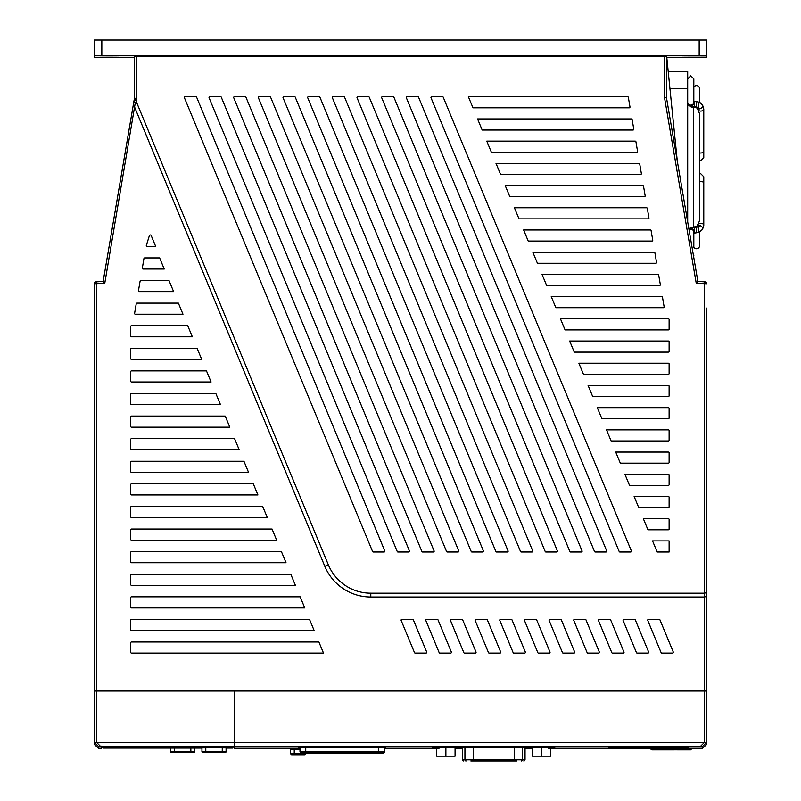<?xml version="1.0" encoding="UTF-8"?>
<svg xmlns="http://www.w3.org/2000/svg" width="801" height="801" viewBox="0 0 801 801"><rect width="100%" height="100%" fill="white"/><g stroke="black" fill="none" stroke-linecap="round" stroke-linejoin="round"><path stroke-width="1.2" d="M299.985 748.264L234.313 748.264L234.313 742.337L94.358 742.427L94.358 691.013L706.642 691.013L706.642 742.427L234.313 742.337L234.313 690.632M94.358 668.234L94.358 690.632L706.642 690.632L706.642 680.099M94.358 665.931L94.358 283.754A1.912 1.912 0 0 1 96.17 281.842L103.129 281.481L133.407 104.24L324.816 566.297A49.782 49.782 0 0 0 370.793 597.005L704.349 597.005L706.642 596.465L706.642 690.632M706.642 677.806L706.642 668.234M706.642 665.931L706.642 649.661M706.642 619.794L706.642 605.626M706.642 574.988L706.642 560.63M706.642 530.382L706.642 515.824M706.642 485.576L706.642 471.028M706.642 440.77L706.642 426.032M706.642 396.165L706.642 381.616M706.642 352.13L706.642 337.581M706.642 308.095L706.642 592.63L704.349 593.181L704.449 281.822L697.871 281.481L696.239 283.314L706.642 283.754A1.912 1.912 0 0 0 704.83 281.842L704.449 281.822M687.689 221.907L687.689 71.449L668.194 71.449M103.229 280.931L131.214 117.126M124.866 154.263L128.5 132.996M118.518 191.409L122.153 170.142M112.18 228.555L115.805 207.279M106.213 263.439L109.467 244.425M697.871 281.481L666.442 97.502L664.52 97.662L664.52 56.18L666.442 56.15L666.442 97.502L666.632 55.97L677.276 160.951M666.442 56.15L565.536 55.659M134.558 56.15L136.48 56.18L136.48 102.117L134.558 97.502L134.558 56.05L565.536 55.91L236.886 55.68M235.464 55.68L192.57 56.05M235.464 56.05L565.536 56.05M664.52 56.18L136.48 56.18M324.816 566.297L328.35 564.825A45.947 45.947 0 0 0 370.793 593.181L704.349 593.181L704.349 690.632M328.35 564.825L136.48 102.117L135.369 102.278A2.563 0.821 3.5 0 1 133.897 101.407L133.407 104.24M373.286 552.009L384.069 552.009A0.761 0.761 0 0 0 384.78 550.958L196.615 97.191A0.761 0.761 0 0 0 195.915 96.721L185.131 96.721A0.761 0.761 0 0 0 184.42 97.782L372.585 551.539A0.761 0.761 0 0 0 373.286 552.009M397.947 552.009L408.73 552.009A0.761 0.761 0 0 0 409.431 550.958L221.276 97.191A0.761 0.761 0 0 0 220.575 96.721L209.792 96.721A0.761 0.761 0 0 0 209.081 97.782L397.246 551.539A0.761 0.761 0 0 0 397.947 552.009M422.598 552.009L433.391 552.009A0.761 0.761 0 0 0 434.092 550.958L245.937 97.191A0.761 0.761 0 0 0 245.236 96.721L234.453 96.721A0.761 0.761 0 0 0 233.742 97.782L421.907 551.539A0.761 0.761 0 0 0 422.598 552.009M447.258 552.009L458.052 552.009A0.761 0.761 0 0 0 458.753 550.958L270.598 97.191A0.761 0.761 0 0 0 269.897 96.721L259.113 96.721A0.761 0.761 0 0 0 258.403 97.782L446.568 551.539A0.761 0.761 0 0 0 447.258 552.009M471.919 552.009L482.713 552.009A0.761 0.761 0 0 0 483.414 550.958L295.259 97.191A0.761 0.761 0 0 0 294.558 96.721L283.764 96.721A0.761 0.761 0 0 0 283.063 97.782L471.218 551.539A0.761 0.761 0 0 0 471.919 552.009M496.58 552.009L507.363 552.009A0.761 0.761 0 0 0 508.074 550.958L319.919 97.191A0.761 0.761 0 0 0 319.219 96.721L308.425 96.721A0.761 0.761 0 0 0 307.724 97.782L495.879 551.539A0.761 0.761 0 0 0 496.58 552.009M521.241 552.009L532.024 552.009A0.761 0.761 0 0 0 532.735 550.958L344.57 97.191A0.761 0.761 0 0 0 343.879 96.721L333.086 96.721A0.761 0.761 0 0 0 332.385 97.782L520.54 551.539A0.761 0.761 0 0 0 521.241 552.009M545.902 552.009L556.685 552.009A0.761 0.761 0 0 0 557.396 550.958L369.231 97.191A0.761 0.761 0 0 0 368.54 96.721L357.747 96.721A0.761 0.761 0 0 0 357.046 97.782L545.201 551.539A0.761 0.761 0 0 0 545.902 552.009M570.562 552.009L581.346 552.009A0.761 0.761 0 0 0 582.057 550.958L393.892 97.191A0.761 0.761 0 0 0 393.191 96.721L382.407 96.721A0.761 0.761 0 0 0 381.707 97.782L569.861 551.539A0.761 0.761 0 0 0 570.562 552.009M595.223 552.009L606.007 552.009A0.761 0.761 0 0 0 606.717 550.958L418.553 97.191A0.761 0.761 0 0 0 417.852 96.721L407.068 96.721A0.761 0.761 0 0 0 406.357 97.782L594.522 551.539A0.761 0.761 0 0 0 595.223 552.009M619.884 552.009L630.667 552.009A0.761 0.761 0 0 0 631.378 550.958L443.213 97.191A0.761 0.761 0 0 0 442.512 96.721L431.729 96.721A0.761 0.761 0 0 0 431.018 97.782L619.183 551.539A0.761 0.761 0 0 0 619.884 552.009M652.555 540.905L657.16 552.009L669.115 552.009L669.115 540.905L652.555 540.905M669.115 529.04L669.115 519.469A0.761 0.761 0 0 0 668.354 518.698L643.343 518.698L647.949 529.801L668.354 529.801A0.761 0.761 0 0 0 669.115 529.04M669.115 506.833L669.115 497.251A0.761 0.761 0 0 0 668.354 496.49L634.132 496.49L638.737 507.594L668.354 507.594A0.761 0.761 0 0 0 669.115 506.833M669.115 484.615L669.115 475.043A0.761 0.761 0 0 0 668.354 474.282L624.92 474.282L629.526 485.386L668.354 485.386A0.761 0.761 0 0 0 669.115 484.615M669.115 462.407L669.115 452.835A0.761 0.761 0 0 0 668.354 452.074L615.719 452.074L620.324 463.178L668.354 463.178A0.761 0.761 0 0 0 669.115 462.407M629.976 106.933L628.344 97.362A0.761 0.761 0 0 0 627.583 96.721L468.365 96.721L472.97 107.825L629.226 107.825A0.761 0.761 0 0 0 629.976 106.933L628.344 97.362M632.139 119.569L633.771 129.141L632.139 119.569A0.761 0.761 0 0 0 631.378 118.928L477.566 118.928L482.172 130.032L633.02 130.032A0.761 0.761 0 0 0 633.771 129.141A0.761 0.761 0 0 1 633.02 130.032M635.934 141.777L637.566 151.359L635.934 141.777A0.761 0.761 0 0 0 635.173 141.136L486.778 141.136L491.383 152.25L636.815 152.25A0.761 0.761 0 0 0 637.566 151.349A0.761 0.761 0 0 1 636.815 152.25M641.361 173.557L639.729 163.985A0.761 0.761 0 0 0 638.968 163.354L495.989 163.354L500.595 174.458L640.61 174.458A0.761 0.761 0 0 0 641.361 173.557L639.729 163.985M645.155 195.764L643.523 186.192A0.761 0.761 0 0 0 642.762 185.562L505.201 185.562L509.806 196.666L644.404 196.666A0.761 0.761 0 0 0 645.155 195.764M519.018 218.873L648.199 218.873A0.761 0.761 0 0 0 648.95 217.982L647.318 208.41A0.761 0.761 0 0 0 646.557 207.769L514.412 207.769L519.018 218.873M651.103 230.618L652.745 240.19L651.103 230.618A0.761 0.761 0 0 0 650.352 229.977L523.624 229.977L528.219 241.081L651.994 241.081A0.761 0.761 0 0 0 652.745 240.19A0.761 0.761 0 0 1 651.994 241.081M669.115 395.784L669.115 386.212A0.761 0.761 0 0 0 668.354 385.441L588.084 385.441L592.69 396.545L668.354 396.545A0.761 0.761 0 0 0 669.115 395.784M669.115 417.992L669.115 408.42A0.761 0.761 0 0 0 668.354 407.649L597.296 407.649L601.901 418.753L668.354 418.753A0.761 0.761 0 0 0 669.115 417.992M669.115 440.2L669.115 430.628A0.761 0.761 0 0 0 668.354 429.867L606.507 429.867L611.113 440.971L668.354 440.971A0.761 0.761 0 0 0 669.115 440.2M656.54 262.398L654.898 252.826A0.761 0.761 0 0 0 654.147 252.185L532.825 252.185L537.431 263.289L655.789 263.289A0.761 0.761 0 0 0 656.54 262.398L654.898 252.826M658.692 275.033L660.334 284.605L658.692 275.033A0.761 0.761 0 0 0 657.941 274.393L542.037 274.393L546.642 285.496L659.583 285.496A0.761 0.761 0 0 0 660.334 284.605A0.761 0.761 0 0 1 659.583 285.496M664.129 306.813L662.487 297.241A0.761 0.761 0 0 0 661.736 296.61L551.248 296.61L555.854 307.714L663.378 307.714A0.761 0.761 0 0 0 664.129 306.813L662.487 297.241M669.115 329.151L669.115 319.579A0.761 0.761 0 0 0 668.354 318.818L560.46 318.818L565.065 329.922L668.354 329.922A0.761 0.761 0 0 0 669.115 329.151M669.115 351.359L669.115 341.787A0.761 0.761 0 0 0 668.354 341.026L569.671 341.026L574.267 352.13L668.354 352.13A0.761 0.761 0 0 0 669.115 351.359M669.115 373.576L669.115 364.004A0.761 0.761 0 0 0 668.354 363.233L578.873 363.233L583.478 374.337L668.354 374.337A0.761 0.761 0 0 0 669.115 373.576M706.642 596.465L706.642 592.63M706.642 575.368L706.642 605.236M94.358 690.632L94.358 283.754A1.912 1.912 0 0 1 96.12 281.852L103.129 281.481L104.761 283.314L135.369 102.278M415.198 653.105L425.992 653.105A0.761 0.761 0 0 0 426.693 652.044L413.356 619.884A0.761 0.761 0 0 0 412.655 619.403L401.872 619.403A0.761 0.761 0 0 0 401.161 620.465L414.497 652.635A0.761 0.761 0 0 0 415.198 653.105M439.859 653.105L450.653 653.105A0.761 0.761 0 0 0 451.353 652.044L438.017 619.884A0.761 0.761 0 0 0 437.316 619.403L426.532 619.403A0.761 0.761 0 0 0 425.822 620.465L439.158 652.635A0.761 0.761 0 0 0 439.859 653.105M464.52 653.105L475.303 653.105A0.761 0.761 0 0 0 476.014 652.044L462.678 619.884A0.761 0.761 0 0 0 461.977 619.403L451.193 619.403A0.761 0.761 0 0 0 450.482 620.465L463.819 652.635A0.761 0.761 0 0 0 464.52 653.105M489.181 653.105L499.964 653.105A0.761 0.761 0 0 0 500.675 652.044L487.338 619.884A0.761 0.761 0 0 0 486.638 619.403L475.854 619.403A0.761 0.761 0 0 0 475.143 620.465L488.48 652.635A0.761 0.761 0 0 0 489.181 653.105M513.841 653.105L524.625 653.105A0.761 0.761 0 0 0 525.336 652.044L511.999 619.884A0.761 0.761 0 0 0 511.298 619.403L500.515 619.403A0.761 0.761 0 0 0 499.804 620.465L513.141 652.635A0.761 0.761 0 0 0 513.841 653.105M538.502 653.105L549.286 653.105A0.761 0.761 0 0 0 549.997 652.044L536.66 619.884A0.761 0.761 0 0 0 535.959 619.403L525.176 619.403A0.761 0.761 0 0 0 524.465 620.465L537.801 652.635A0.761 0.761 0 0 0 538.502 653.105M563.163 653.105L573.947 653.105A0.761 0.761 0 0 0 574.657 652.044L561.321 619.884A0.761 0.761 0 0 0 560.62 619.403L549.836 619.403A0.761 0.761 0 0 0 549.126 620.465L562.462 652.635A0.761 0.761 0 0 0 563.163 653.105M587.824 653.105L598.607 653.105A0.761 0.761 0 0 0 599.318 652.044L585.982 619.884A0.761 0.761 0 0 0 585.281 619.403L574.487 619.403A0.761 0.761 0 0 0 573.786 620.465L587.123 652.635A0.761 0.761 0 0 0 587.824 653.105M612.485 653.105L623.268 653.105A0.761 0.761 0 0 0 623.979 652.044L610.632 619.884A0.761 0.761 0 0 0 609.941 619.403L599.148 619.403A0.761 0.761 0 0 0 598.447 620.465L611.784 652.635A0.761 0.761 0 0 0 612.485 653.105M637.145 653.105L647.929 653.105A0.761 0.761 0 0 0 648.64 652.044L635.293 619.884A0.761 0.761 0 0 0 634.602 619.403L623.809 619.403A0.761 0.761 0 0 0 623.108 620.465L636.445 652.635A0.761 0.761 0 0 0 637.145 653.105M661.806 653.105L672.59 653.105A0.761 0.761 0 0 0 673.291 652.044L659.954 619.884A0.761 0.761 0 0 0 659.263 619.403L648.47 619.403A0.761 0.761 0 0 0 647.769 620.465L661.105 652.635A0.761 0.761 0 0 0 661.806 653.105M130.733 462.027L130.733 471.599A0.761 0.761 0 0 0 131.494 472.37L248.55 472.37L243.945 461.266L131.494 461.266A0.761 0.761 0 0 0 130.733 462.027M130.733 439.439L130.733 449.011A0.761 0.761 0 0 0 131.494 449.772L239.189 449.772L234.583 438.668L131.494 438.668A0.761 0.761 0 0 0 130.733 439.439M130.733 416.84L130.733 426.412A0.761 0.761 0 0 0 131.494 427.183L229.817 427.183L225.211 416.079L131.494 416.079A0.761 0.761 0 0 0 130.733 416.84M130.733 394.252L130.733 403.824A0.761 0.761 0 0 0 131.494 404.585L220.445 404.585L215.839 393.481L131.494 393.481A0.761 0.761 0 0 0 130.733 394.252M130.733 371.654L130.733 381.236A0.761 0.761 0 0 0 131.494 381.997L211.084 381.997L206.478 370.893L131.494 370.893A0.761 0.761 0 0 0 130.733 371.654M130.733 349.066L130.733 358.638A0.761 0.761 0 0 0 131.494 359.409L201.712 359.409L197.106 348.305L131.494 348.305A0.761 0.761 0 0 0 130.733 349.066M130.733 326.478L130.733 336.05A0.761 0.761 0 0 0 131.494 336.81L192.34 336.81L187.734 325.707L131.494 325.707A0.761 0.761 0 0 0 130.733 326.478M136.23 303.749L134.598 313.331A0.761 0.761 0 0 0 135.349 314.222L182.978 314.222L178.373 303.118L136.991 303.118A0.761 0.761 0 0 0 136.23 303.749M140.095 281.161L138.453 290.743A0.761 0.761 0 0 0 139.214 291.624L173.607 291.624L169.001 280.52L140.846 280.52A0.761 0.761 0 0 0 140.095 281.161M143.95 258.573L142.318 268.145A0.761 0.761 0 0 0 143.069 269.036L164.235 269.036L159.629 257.932L144.711 257.932A0.761 0.761 0 0 0 143.95 258.573M130.733 620.174L130.733 629.746A0.761 0.761 0 0 0 131.494 630.507L314.132 630.507L309.526 619.403L131.494 619.403A0.761 0.761 0 0 0 130.733 620.174M130.733 597.576L130.733 607.158A0.761 0.761 0 0 0 131.494 607.919L304.76 607.919L300.155 596.815L131.494 596.815A0.761 0.761 0 0 0 130.733 597.576M130.733 574.988L130.733 584.56A0.761 0.761 0 0 0 131.494 585.331L295.399 585.331L290.793 574.227L131.494 574.227A0.761 0.761 0 0 0 130.733 574.988M130.733 552.4L130.733 561.972A0.761 0.761 0 0 0 131.494 562.733L286.027 562.733L281.421 551.629L131.494 551.629A0.761 0.761 0 0 0 130.733 552.4M130.733 529.801L130.733 539.373A0.761 0.761 0 0 0 131.494 540.144L276.655 540.144L272.05 529.04L131.494 529.04A0.761 0.761 0 0 0 130.733 529.801M149.386 235.634L146.333 245.446A0.761 0.761 0 0 0 147.064 246.448L155.694 246.448L151.179 235.544A0.961 0.961 0 0 0 149.386 235.634M130.733 642.762L130.733 652.334A0.761 0.761 0 0 0 131.494 653.105L323.504 653.105L318.898 642.002L131.494 642.002A0.761 0.761 0 0 0 130.733 642.762M130.733 507.213L130.733 516.785A0.761 0.761 0 0 0 131.494 517.546L267.294 517.546L262.688 506.442L131.494 506.442A0.761 0.761 0 0 0 130.733 507.213M130.733 484.615L130.733 494.197A0.761 0.761 0 0 0 131.494 494.958L257.922 494.958L253.316 483.854L131.494 483.854A0.761 0.761 0 0 0 130.733 484.615M134.558 97.502L133.897 101.407M94.358 284.345L94.358 283.754L104.761 283.314M135.309 56.05L192 55.659M134.458 96.2L134.458 97.492M134.388 57.282L134.378 97.472M94.168 55.659L94.168 40.05L101.827 40.05L101.827 55.609L94.168 55.659L94.168 57.282L134.438 57.282L134.558 79.629M666.762 57.282L706.832 57.282L706.832 55.89L691.523 55.88C678.677 55.83 678.677 55.79 691.523 55.74L706.832 55.73L699.173 55.609L699.173 40.05L706.832 40.05L706.832 55.659M101.827 55.609L699.173 55.609M691.523 55.88C678.677 55.83 678.677 55.79 691.523 55.74L691.523 55.88M608.46 55.93L666.632 55.97M627.874 55.75L609 55.75M565.536 55.75L609 55.659M109.477 55.74C122.323 55.79 122.323 55.83 109.477 55.88C96.641 55.83 96.641 55.79 109.477 55.74C122.323 55.79 122.323 55.83 109.477 55.88C96.641 55.83 96.641 55.79 109.477 55.74M608.43 55.93L666.442 56.03M627.874 55.95L628.374 55.95M101.827 40.05L699.173 40.05M182.978 314.222L135.349 314.222A0.761 0.761 0 0 1 134.598 313.331M139.204 291.624L173.607 291.624M143.069 269.036L164.235 269.036M147.064 246.448L146.333 245.446M643.523 186.192L645.155 195.774A0.761 0.761 0 0 1 644.404 196.666M647.318 208.41L648.95 217.982A0.761 0.761 0 0 1 648.199 218.873M656.54 262.408A0.761 0.761 0 0 1 655.789 263.289M94.358 742.327L96.531 742.327M98.373 746.442L94.368 742.427L94.358 744.419L98.373 748.264L98.373 746.442L100.495 746.342L234.313 746.342L234.313 691.013M101.827 746.352L103.239 746.662L101.447 746.732L101.437 748.264L101.827 746.352L233.932 746.352M101.827 746.692L101.827 747.874L101.827 746.692M233.912 745.991C233.942 748.054 233.942 748.054 233.912 745.991C233.942 748.054 233.942 748.054 233.912 745.991M101.847 745.991C101.817 748.054 101.817 748.054 101.847 745.991C101.817 748.054 101.817 748.054 101.847 745.991M233.261 746.672L233.922 747.533M232.69 746.412L103.069 746.732M205.787 752.469L222.247 752.469L205.787 752.469C200.48 752.389 203.754 752.83 201.952 751.688A0.761 0.761 -0 0 0 202.723 752.449L225.311 752.459L202.723 752.449A0.761 0.761 0 0 1 201.952 751.688L205.787 751.458L205.787 752.229L202.723 752.279A0.761 0.761 180 0 1 201.952 751.508L201.952 748.064L200.841 747.924L205.787 747.854L205.787 751.458L226.082 751.508A0.761 0.761 180 0 1 225.311 752.269L222.247 752.229L222.247 747.854L205.787 747.854M222.247 747.854L227.194 747.924L226.082 748.064L226.082 751.508L226.082 747.884M222.247 752.469C227.544 752.389 224.27 752.84 226.082 751.688L226.082 751.688A0.761 0.761 0 0 1 225.311 752.459A0.761 0.761 -0 0 0 226.082 751.688L226.082 751.508M174.388 748.064L174.388 752.469L171.324 752.459A0.761 0.761 0 0 1 170.553 751.688L194.683 751.688A0.761 0.761 0 0 1 193.912 752.459L190.848 752.469L190.848 748.064M194.683 748.064L194.683 751.688A0.761 0.761 0 0 1 193.912 752.459M174.388 752.469L190.848 752.469L174.388 752.469C169.081 752.389 172.355 752.83 170.553 751.688L170.553 748.064M201.952 751.508L201.952 747.884M213.827 752.339L217.852 752.409L213.827 752.299M651.503 749.726L650.282 748.504M691.894 748.264L690.342 749.816L692.414 748.264M691.513 748.635L690.943 749.726M690.342 749.816L688.81 749.806L688.81 748.264M650.802 748.504L652.104 749.816L650.632 748.344L652.104 749.816L688.81 749.806M675.623 749.826L665.541 749.846M233.932 747.874L234.313 746.342L702.627 746.442L706.632 742.427L706.642 744.419L702.627 748.264L702.627 746.442M548.305 748.184C557.126 748.114 557.126 747.994 548.305 747.824L439.178 747.824C430.357 747.994 430.357 748.114 439.178 748.184M550.798 748.174L555.003 748.044M455.068 748.254L462.437 748.254M525.045 748.254L532.415 748.254M432.48 748.044L436.685 748.174M384.42 748.244L385.561 748.214L385.561 747.443L378.673 747.213L305.732 747.213L298.833 747.443L298.833 748.214L299.985 748.244M676.394 746.953L677.546 748.114L688.46 748.074L632.329 747.443L632.329 748.194L635.614 748.194M676.895 747.503L677.546 748.154L675.243 748.184M668.545 748.194L671.829 748.194M632.329 748.194L630.167 748.184L630.677 747.453M625.511 748.134L630.167 748.184M632.329 747.443L608.81 747.713L622.017 748.104M677.546 747.653L678.367 747.673M385.561 747.443L385.561 748.214M532.415 747.563L532.415 756.164L550.798 756.164L550.798 747.864M541.606 747.563L541.606 756.164M470.858 760.95L516.625 760.95M510.437 760.95L474.803 760.95M509.877 760.95L506.052 760.95M501.116 760.95L497.281 760.95M492.345 760.95L488.51 760.95M483.574 760.95L479.749 760.95M479.188 760.95L475.363 760.95M487.959 760.95L484.134 760.95M496.73 760.95L492.895 760.95M505.501 760.95L501.666 760.95M436.685 747.864L436.685 756.164L455.068 756.164L455.068 747.563M445.877 747.563L445.877 756.164M305.732 747.213L305.732 751.368L299.985 751.498L299.985 747.323L299.985 751.678L301.136 752.83L305.732 753.3L290.413 753.3L291.564 754.742L304.58 754.742L301.897 754.392L301.897 752.83M301.136 752.83L305.732 752.509L305.732 751.368L378.673 751.368L378.673 747.213M383.268 752.64L384.42 751.498L384.42 752.129L383.268 753.28L384.42 752.129L384.42 747.323L384.42 751.498L378.673 751.368L378.673 752.509L383.268 752.64L383.268 753.28L305.732 753.29L304.58 754.442M305.732 752.509L378.673 752.509M339.083 752.96L335.058 753M339.083 752.99L335.058 753.07M354.192 753.07L358.778 753.09L354.192 753.1M350.588 753.13L346.372 753.13L350.588 753.18M331.214 753.1L324.405 753.08L331.214 753.1M299.985 749.576L290.413 749.656L290.413 753.3L290.413 749.946M305.732 753.591L304.58 754.742L305.732 752.91M294.237 749.576L294.237 754.392L291.564 754.742L290.413 753.591M294.237 754.392L301.897 754.392M668.545 747.443L668.545 748.504L635.614 748.504L635.614 747.543L637.145 747.543L637.145 748.504M668.545 747.543L637.145 747.543M622.017 747.673L622.017 748.504L624.51 748.504A1.532 1.532 0 0 0 625.911 747.593M671.298 747.443A1.532 1.532 0 0 0 672.76 748.504L675.243 748.504L675.243 747.543L672.49 747.443M696.77 226.433L693.265 227.134L694.657 227.624L698.282 226.923L699.984 225.572A3.064 1.962 33.6 0 1 702.757 228.655A3.064 1.962 33.6 0 1 702.537 229.426L703.769 225.431A3.064 2.163 0 0 0 700.705 223.269A3.064 2.163 0 0 0 697.641 225.431L696.77 226.433L698.282 226.923L698.672 232.26L693.816 233.261M689.03 229.757A3.064 3.024 0 0 1 693.816 232.25L693.816 231.379A3.064 3.024 180 0 0 690.752 228.365L694.657 227.624L694.217 233.191M693.816 245.737L693.816 238.668M690.752 228.365A3.064 3.024 180 0 0 688.9 228.976M697.691 225.061L699.563 220.645L699.563 113.712L697.691 109.296M697.641 224.691L697.641 225.431M699.563 152.841A3.064 2.163 0 0 0 700.705 153.001A3.064 2.163 0 0 0 703.769 150.838L703.769 108.926L702.537 104.931L703.769 108.926A3.064 2.163 180 0 1 700.705 111.089A3.064 2.163 180 0 1 697.641 108.926L697.641 109.657M698.672 102.097L694.217 101.166L694.657 106.743L698.282 107.434L699.984 108.786A3.064 1.962 146.4 0 0 702.757 105.702A3.064 1.962 146.4 0 0 702.537 104.931L698.672 102.097L698.282 107.434L696.77 107.925L693.265 107.224C690.762 107.404 688.9 105.992 687.689 102.979A3.064 3.024 -0 0 0 690.752 105.992A3.064 3.024 -0 0 0 693.816 102.979L693.816 102.107A3.064 3.024 180 0 1 690.752 105.121A3.064 3.024 180 0 1 687.689 102.107M690.752 105.992L694.657 106.743L693.265 107.224M693.816 95.689L693.816 93.687M699.563 245.677L699.563 231.91L699.563 245.677A3.064 3.064 0 0 1 693.816 247.159L693.816 232.25M699.563 102.448L699.563 88.681A3.064 3.064 0 0 0 693.816 87.199M687.689 88.681L669.946 88.681M664.52 97.662L696.239 283.314M706.282 282.633L704.83 281.842A1.912 1.912 0 0 1 706.642 283.754M96.551 281.822L96.651 690.632M370.793 593.181L370.793 597.005M96.651 691.013L96.651 742.337M100.495 746.342L96.49 742.347M224.43 752.459L226.082 751.698A0.761 0.761 0 0 1 225.311 752.459L225.311 752.269M205.787 751.698L205.787 752.229L222.247 752.229M653.636 748.504L653.636 749.806M704.349 742.337L704.349 691.013M522.552 747.563L522.552 759.799L524.915 759.799L524.915 747.563M523.784 760.95A1.151 1.131 -90 0 0 524.915 759.799L523.894 760.95M462.437 747.563L462.437 759.799L464.93 759.799L464.93 747.563M462.567 747.563L462.567 759.799A1.151 1.131 90 0 0 463.699 760.95M466.062 760.95A1.151 1.131 -90 0 1 464.93 759.799L514.262 759.799L514.262 747.563M473.221 747.563L473.221 760.95M514.262 760.95L514.262 759.799L522.552 759.799A1.151 1.131 90 0 1 521.421 760.95M301.136 752.64L299.985 751.498M291.564 754.442L290.413 753.3M667.013 748.504L667.013 747.543M623.548 747.653L623.548 748.504M673.711 748.504L673.711 747.543M704.51 742.347L700.505 746.342M695.148 226.843L696.56 227.334L696.099 232.891M697.461 226.002A3.064 1.962 33.6 0 1 699.984 225.572M700.244 231.559L702.527 229.446L703.769 225.431L703.769 183.519A3.064 2.163 180 0 0 700.705 181.356A3.064 2.163 180 0 0 699.563 181.517M699.984 108.786A3.064 1.962 146.4 0 1 697.461 108.355M696.099 101.467L696.56 107.024L695.148 107.514M94.358 283.754L94.548 282.913M101.437 748.264L98.373 748.264M103.239 746.662L232.51 746.662M102.488 746.933L101.837 747.533M232.68 748.064L226.082 748.064M201.952 748.064L103.069 748.064M190.848 752.469C196.145 752.389 192.871 752.84 194.683 751.688M203.644 752.459L201.952 751.698M651.904 749.846L666.072 749.846M677.546 749.846L690.542 749.846M702.627 748.264L675.243 748.264M671.919 748.264L668.545 748.264M635.614 748.264L625.341 748.264M622.017 748.264L550.798 748.264M532.415 748.264L525.045 748.264M462.437 748.264L455.068 748.264M436.685 748.264L384.42 748.264M525.045 747.563L525.045 759.799M462.437 759.799L463.589 760.95M693.606 256.55L693.816 255.439L693.606 256.55M693.265 227.134L689.901 228.095M702.537 229.426L698.672 232.26M703.769 176.751L703.769 183.519L703.769 176.751L700.705 173.687L699.563 173.917M690.893 227.684L691.593 227.474M699.563 186.733L699.563 147.624M697.641 108.926L696.77 107.925M693.816 78.919L690.752 75.855L687.689 78.919L690.752 75.855L693.816 78.919L693.816 102.107M699.563 160.45L700.705 160.671L703.769 157.607L703.769 150.838L703.769 157.607M700.244 102.798L702.497 104.871M687.689 102.979L688.099 104.601L689.901 106.263M690.893 106.673L691.593 106.883M693.436 107.244L693.436 227.114"/></g></svg>
